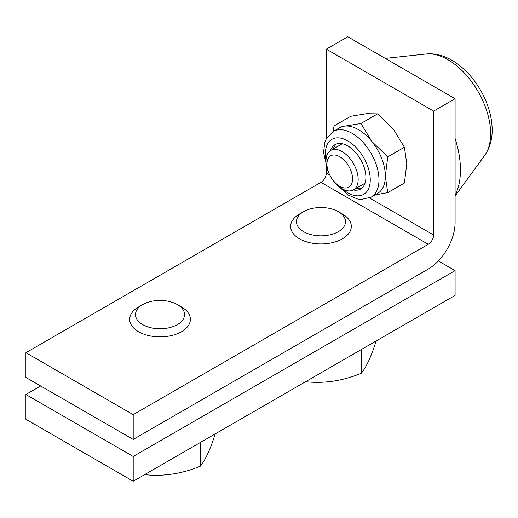 <?xml version="1.0" encoding="UTF-8"?>
<svg xmlns="http://www.w3.org/2000/svg" width="518" height="518" viewBox="0 0 518 518"><rect width="100%" height="100%" fill="white"/><g stroke="black" fill="none" stroke-linecap="round" stroke-linejoin="round"><path stroke-width="0.78" d="M377.583 113.889L366.569 113.701L350.764 116.285L334.091 125.906L345.111 126.088L360.916 123.511L371.937 141.576L387.742 156.876L404.409 147.254L393.395 129.189L377.583 113.889L360.916 123.511M327.564 169.833L323.543 152.564L324.747 142.638L326.172 139.07L333.184 131.481L339.555 127.804A37.937 21.905 60 0 1 345.111 126.088A37.937 21.905 60 0 1 358.521 129.681A37.937 21.905 60 0 1 371.937 141.576A37.937 21.905 60 0 1 385.347 176.146L387.742 156.876M330.542 150.531A25.609 14.782 60 0 1 334.991 144.677A25.609 14.782 60 0 1 347.792 145.946A25.609 14.782 60 0 1 364.523 168.512A25.609 14.782 60 0 1 360.593 189.031A25.609 14.782 60 0 1 353.302 189.951M361.868 188.131A25.609 14.782 60 0 1 355.989 188.403M333.229 148.977A25.609 14.782 60 0 1 336.402 144.023M332.97 131.604L334.091 125.906M333.184 131.481A37.937 21.905 60 0 1 352.149 133.359A37.937 21.905 60 0 1 376.936 166.79A37.937 21.905 60 0 1 371.121 197.19L377.493 193.512A37.937 21.905 60 0 0 385.347 176.146L387.742 192.644L404.409 183.022L406.805 163.753L404.409 147.254M387.742 192.644L375.123 194.878M342.074 151.573A22.76 13.144 60 0 1 358.165 179.448A22.76 13.144 60 0 1 353.451 189.866A22.76 13.144 60 0 1 330.691 176.729A22.76 13.144 60 0 1 330.691 150.44A22.76 13.144 60 0 1 342.074 151.573M339.743 156.714A18.104 10.451 60 0 1 350.835 185.295A18.104 10.451 60 0 1 328.658 172.488A18.104 10.451 60 0 1 339.743 156.714M455.089 195.241A83.456 48.187 -120 0 0 455.089 138.461M200.317 442.489L200.317 466.194C182.083 473.737 163.733 476.579 145.273 474.715L145.273 474.268M200.317 466.194C205.264 460.262 210.185 449.669 215.067 434.414L215.067 433.967M177.363 304.584A24.527 14.161 180 0 1 177.37 304.584A24.527 14.161 180 0 1 177.363 324.611A24.527 14.161 180 0 1 142.677 324.611A24.527 14.161 180 0 1 142.677 304.584A24.527 14.161 180 0 1 177.363 304.584L181.481 306.96A30.348 17.521 180 0 1 190.371 319.347A30.348 17.521 180 0 1 160.023 336.868A30.348 17.521 180 0 1 129.675 319.347A30.348 17.521 180 0 1 138.565 306.96L142.677 304.584M40.657 385.994L25.9 394.509L133.197 456.462L455.089 270.616L438.364 260.962M455.089 270.616L455.089 295.396L133.197 481.241L25.9 419.289L25.9 394.509M133.197 456.462L133.197 481.241M361.266 349.566L361.266 373.277C366.213 367.34 371.128 356.747 376.016 341.491L376.016 341.051M306.216 381.345L306.216 381.792C324.682 383.657 343.026 380.821 361.266 373.277M338.312 211.661L342.43 214.038A30.348 17.521 180 0 1 351.314 226.431A30.348 17.521 180 0 1 342.43 238.817A30.348 17.521 180 0 1 309.356 242.618A30.348 17.521 180 0 1 290.617 226.431A30.348 17.521 180 0 1 299.508 214.038L303.626 211.661A24.527 14.161 180 0 1 338.312 211.661A24.527 14.161 180 0 1 338.312 231.688A24.527 14.161 180 0 1 303.626 231.688A24.527 14.161 180 0 1 303.626 211.661M133.197 414.646L428.263 244.289A7.589 4.384 120 0 0 433.631 234.997L433.631 111.098L326.334 49.152L347.792 36.759L455.089 98.711L455.089 222.604A37.937 21.905 -60 0 1 428.263 269.069L133.197 439.426L133.197 414.646L25.9 352.693L25.9 377.473L133.197 439.426M329.765 175.032L326.334 173.051A7.589 4.384 -60 0 1 320.966 182.342L25.9 352.693M326.334 173.051L326.334 166.641M326.334 138.753L326.334 49.152M433.631 111.098L455.089 98.711M325.984 160.476A31.773 18.344 60 0 1 347.792 140.909A31.773 18.344 60 0 1 370.092 182.86A31.773 18.344 60 0 1 342.411 188.928M426.094 54.002C451.003 51.321 476.916 76.101 487.347 104.655C490.164 112.315 491.744 119.865 492.1 127.311C492.67 138.066 490.196 147.455 484.673 155.465A60.457 34.907 -120 0 0 485.055 106.067A60.457 34.907 -120 0 0 447.902 59.687A60.457 34.907 -120 0 0 426.094 54.002L385.256 58.392M428.263 244.289L320.966 182.342M433.631 234.997L369.541 197.993M371.121 197.19L361.065 199.469L357.303 198.938L347.889 194.904L335.101 182.88M353.451 189.866L365.041 183.178M330.691 150.44L342.275 143.751M484.673 155.465L455.089 195.985M177.37 304.584L181.481 306.96"/></g></svg>
